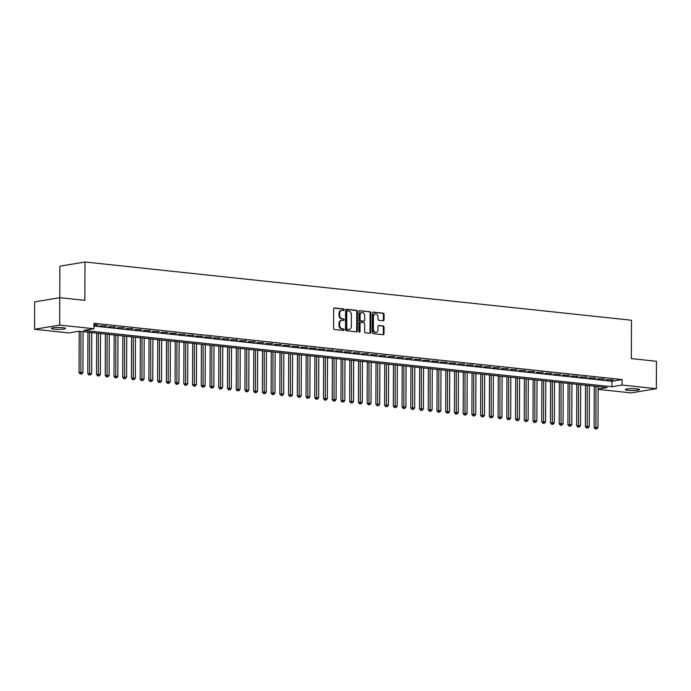 <?xml version="1.0" encoding="UTF-8"?>
<svg xmlns="http://www.w3.org/2000/svg" width="691" height="691" viewBox="0 0 691 691"><rect width="100%" height="100%" fill="white"/><g stroke="black" fill="none" stroke-linecap="round" stroke-linejoin="round"><path stroke-width="1.04" d="M344.204 309.767A0.76 0.596 80.5 0 0 343.608 308.955L334.504 307.979A1.088 0.846 80.5 0 0 333.649 308.963L333.58 328.337A1.088 0.846 80.5 0 0 334.427 329.503L343.539 330.471A0.76 0.596 80.5 0 0 343.539 328.968L342.365 328.838A3.472 2.721 80.5 0 1 339.635 325.107L339.635 323.492A3.472 2.721 80.5 0 1 341.812 320.356A3.472 2.721 80.5 0 1 342.39 320.339L343.574 320.469A0.76 0.596 80.5 0 0 343.574 318.957L342.399 318.836A3.472 2.721 80.5 0 1 339.67 315.096L339.67 313.481A3.472 2.721 80.5 0 1 341.846 310.345A3.472 2.721 80.5 0 1 342.425 310.328L343.608 310.458A0.76 0.596 80.5 0 0 344.204 309.767M343.323 310.432A0.76 0.596 80.5 0 0 342.935 309.067L334.021 308.117M343.254 330.445A0.76 0.596 80.5 0 0 342.866 329.08L342.365 328.838M343.289 320.434A0.76 0.596 80.5 0 0 342.9 319.069L342.399 318.836M628.093 390.311A7.083 0.941 0.2 0 1 625.364 389.56A7.083 0.941 0.2 0 1 629.337 388.731A7.083 0.941 0.2 0 1 636.791 388.86A7.083 0.941 0.2 0 1 639.52 389.603A7.083 0.941 0.2 0 1 635.547 390.432A7.083 0.941 0.2 0 1 628.093 390.311M54.114 329.123A7.083 0.941 0.2 0 1 51.384 328.372A7.083 0.941 0.2 0 1 55.358 327.543A7.083 0.941 0.2 0 1 62.812 327.672A7.083 0.941 0.2 0 1 65.541 328.424A7.083 0.941 0.2 0 1 61.568 329.253A7.083 0.941 0.2 0 1 54.114 329.123M383.194 320.762A1.088 0.846 80.5 0 0 384.058 319.778L384.075 314.345A1.088 0.846 80.5 0 0 383.22 313.17L373.105 312.099A1.088 0.846 80.5 0 0 372.25 313.083L372.181 332.449A1.088 0.846 80.5 0 0 373.036 333.615L383.142 334.694A1.088 0.846 80.5 0 0 384.006 333.71L384.032 327.145A1.088 0.846 80.5 0 0 383.177 325.979L378.849 325.513A1.088 0.846 80.5 0 0 377.986 326.498L377.977 329.754A2.902 2.272 80.5 0 1 376.163 332.38A2.902 2.272 80.5 0 1 373.39 329.27L373.434 316.521A2.902 2.272 80.5 0 1 375.248 313.895A2.902 2.272 80.5 0 1 378.02 317.005L378.012 319.13A1.088 0.846 80.5 0 0 378.867 320.296L383.194 320.762M598.121 389.042L607.147 387.539L78.999 331.239L68.815 332.941L34.55 329.287L34.645 301.881L59.772 297.683L84.872 300.36L85.002 261.993L631.488 320.244L631.349 358.612L656.45 361.289L656.355 388.696L631.228 392.894L598.121 389.361M85.002 261.993L59.875 266.19L59.676 325.09L93.941 328.743L83.758 330.445L611.906 386.744L622.09 385.042L656.355 388.696M93.95 326.048L611.924 381.259L622.107 379.558L93.959 323.258L93.941 328.743M622.107 379.558L622.09 385.042M357.42 311.503A1.088 0.846 80.5 0 0 356.573 310.337L346.459 309.257A1.088 0.846 80.5 0 0 345.595 310.242L345.535 329.607A1.088 0.846 80.5 0 0 346.381 330.773L356.496 331.853A1.088 0.846 80.5 0 0 357.359 330.868L357.42 311.503L356.746 311.615A1.088 0.846 80.5 0 0 355.891 310.449L345.975 309.387M359.786 310.674L369.892 311.753A1.088 0.846 80.5 0 1 370.747 312.919L370.678 332.293A1.088 0.846 80.5 0 1 369.823 333.278L365.496 332.812A1.088 0.846 80.5 0 1 364.641 331.645L364.667 323.794A1.088 0.846 80.5 0 0 363.812 322.619L360.944 322.317A1.088 0.846 80.5 0 0 360.08 323.302L360.054 331.481A0.76 0.596 80.5 0 1 358.854 331.352L358.923 311.658A1.088 0.846 80.5 0 1 359.786 310.674L359.424 310.734M93.95 325.072L98.2 325.064L93.959 324.606M106.932 325.997L99.996 325.72L106.932 325.997M115.665 326.921L108.729 326.644L115.665 326.921M124.389 327.854L117.453 327.577L124.389 327.854M133.121 328.786L126.185 328.51L133.121 328.786M141.854 329.711L134.918 329.443L141.854 329.711M150.578 330.644L143.642 330.367L150.578 330.644M159.31 331.576L152.374 331.3L159.31 331.576M168.043 332.509L161.107 332.233L168.043 332.509M176.766 333.433L169.839 333.166L176.766 333.433M185.499 334.366L178.563 334.09L185.499 334.366M194.231 335.299L187.296 335.023L194.231 335.299M202.964 336.232L196.028 335.956L202.964 336.232M211.688 337.156L204.752 336.888L211.688 337.156M220.42 338.089L213.484 337.813L220.42 338.089M229.153 339.022L222.217 338.745L229.153 339.022M237.877 339.955L230.941 339.678L237.877 339.955M246.609 340.879L239.673 340.603L246.609 340.879M255.342 341.812L248.406 341.535L255.342 341.812M264.066 342.745L257.13 342.468L264.066 342.745M272.798 343.669L265.862 343.401L272.798 343.669M281.531 344.602L274.595 344.325L281.531 344.602M290.255 345.535L283.319 345.258L290.255 345.535M298.987 346.467L292.051 346.191L298.987 346.467M307.72 347.392L300.784 347.124L307.72 347.392M316.443 348.324L309.508 348.048L316.443 348.324M325.176 349.257L318.24 348.981L325.176 349.257M333.908 350.19L326.973 349.914L333.908 350.19M342.632 351.114L335.696 350.847L342.632 351.114M351.365 352.047L344.429 351.771L351.365 352.047M360.097 352.98L353.161 352.704L360.097 352.98M368.821 353.913L361.885 353.637L368.821 353.913M377.554 354.837L370.618 354.561L377.554 354.837M386.286 355.77L379.35 355.494L386.286 355.77M395.01 356.703L388.074 356.426L395.01 356.703M403.743 357.627L396.807 357.359L403.743 357.627M412.475 358.56L405.539 358.284L412.475 358.56M421.199 359.493L414.272 359.216L421.199 359.493M429.932 360.426L422.996 360.149L429.932 360.426M438.664 361.35L431.728 361.082L438.664 361.35M447.397 362.283L440.461 362.006L447.397 362.283M456.12 363.216L449.185 362.939L456.12 363.216M464.853 364.148L457.917 363.872L464.853 364.148M473.585 365.073L466.65 364.796L473.585 365.073M482.309 366.005L475.373 365.729L482.309 366.005M491.042 366.938L484.106 366.662L491.042 366.938M499.774 367.862L492.838 367.595L499.774 367.862M508.498 368.795L501.562 368.519L508.498 368.795M517.231 369.728L510.295 369.452L517.231 369.728M525.963 370.661L519.027 370.385L525.963 370.661M534.687 371.585L527.751 371.317L534.687 371.585M543.42 372.518L536.484 372.242L543.42 372.518M552.152 373.451L545.216 373.175L552.152 373.451M560.876 374.384L553.94 374.107L560.876 374.384M569.609 375.308L562.673 375.04L569.609 375.308M578.341 376.241L571.405 375.964L578.341 376.241M587.065 377.174L580.129 376.897L587.065 377.174M595.797 378.107L588.862 377.83L595.797 378.107M604.53 379.031L597.594 378.754L604.53 379.031M606.318 379.687L613.254 379.964L606.318 379.687M34.55 329.287L59.676 325.09M611.924 381.259L611.906 386.744M96.507 325.349L96.507 324.882M105.231 326.273L105.239 325.815M113.963 327.206L113.963 326.739M122.696 328.139L122.696 327.672M131.428 329.071L131.428 328.605M140.152 329.996L140.152 329.538M148.885 330.929L148.885 330.462M157.617 331.861L157.617 331.395M166.341 332.786L166.341 332.328M175.073 333.718L175.073 333.252M183.806 334.651L183.806 334.185M192.53 335.584L192.53 335.118M201.262 336.508L201.262 336.051M209.995 337.441L209.995 336.975M218.719 338.374L218.719 337.908M227.451 339.307L227.451 338.84M236.184 340.231L236.184 339.773M244.908 341.164L244.916 340.698M253.64 342.097L253.64 341.63M262.373 343.03L262.373 342.563M271.097 343.954L271.105 343.496M279.829 344.887L279.829 344.42M288.562 345.82L288.562 345.353M297.285 346.744L297.294 346.286M306.018 347.677L306.018 347.21M314.75 348.61L314.75 348.143M323.474 349.542L323.483 349.076M332.207 350.467L332.207 350.009M340.939 351.399L340.939 350.933M349.663 352.332L349.672 351.866M358.396 353.265L358.396 352.799M367.128 354.189L367.128 353.732M375.861 355.122L375.861 354.656M384.585 356.055L384.585 355.589M393.317 356.988L393.317 356.521M402.05 357.912L402.05 357.454M410.774 358.845L410.774 358.379M419.506 359.778L419.506 359.311M428.239 360.702L428.239 360.244M436.962 361.635L436.962 361.168M445.695 362.568L445.695 362.101M454.428 363.501L454.428 363.034M463.151 364.425L463.16 363.967M471.884 365.358L471.884 364.891M480.616 366.29L480.616 365.824M489.34 367.223L489.349 366.757M498.073 368.148L498.073 367.69M506.805 369.08L506.805 368.614M515.529 370.013L515.538 369.547M524.262 370.946L524.262 370.48M532.994 371.87L532.994 371.404M541.718 372.803L541.727 372.337M550.451 373.736L550.451 373.27M559.183 374.66L559.183 374.202M567.907 375.593L567.916 375.127M576.639 376.526L576.639 376.059M585.372 377.459L585.372 376.992M594.096 378.383L594.105 377.925M602.828 379.316L602.828 378.849M611.561 380.249L611.561 379.782M341.846 310.345L341.164 310.466A3.472 2.721 80.5 0 0 338.996 313.593L339.67 313.481M341.717 318.948A3.472 2.721 80.5 0 1 338.987 315.208L338.996 313.593M341.812 320.356L341.129 320.469A3.472 2.721 80.5 0 0 338.961 323.604L339.635 323.492M341.682 328.951A3.472 2.721 80.5 0 1 338.953 325.219L338.961 323.604M356.297 331.835A1.088 0.846 80.5 0 0 356.677 330.98L356.746 311.615M347.4 310.864A0.76 0.596 80.5 0 0 346.796 311.555L346.735 328.553A0.76 0.596 80.5 0 0 347.331 329.374L348.575 329.503A3.472 2.721 80.5 0 0 349.162 329.486A3.472 2.721 80.5 0 0 351.33 326.351L351.374 314.733A3.472 2.721 80.5 0 0 348.635 310.993L347.4 310.864M347.15 310.907L346.718 310.976A0.76 0.596 80.5 0 0 346.113 311.667L346.796 311.555M349.162 329.486L348.48 329.598A3.472 2.721 80.5 0 1 347.893 329.616L346.657 329.486A0.76 0.596 80.5 0 1 346.053 328.666L346.113 311.667M359.303 310.812L369.892 311.753M369.625 333.252A1.088 0.846 80.5 0 0 370.005 332.406L370.074 313.032A1.088 0.846 80.5 0 0 369.219 311.866M360.261 322.429A1.088 0.846 80.5 0 0 359.406 323.414L359.372 331.594L360.054 331.481M359.216 332.086A0.76 0.596 80.5 0 0 359.372 331.594M364.693 315.64A2.902 2.272 80.5 0 0 361.929 312.531A2.902 2.272 80.5 0 0 360.115 315.148L360.097 319.639A1.088 0.846 80.5 0 0 360.952 320.814L363.82 321.116A1.088 0.846 80.5 0 0 364.684 320.132L364.693 315.64M361.929 312.531L361.246 312.643A2.902 2.272 80.5 0 0 359.432 315.26L360.115 315.148M363.501 321.168A1.088 0.846 80.5 0 1 363.138 321.229L360.27 320.926A1.088 0.846 80.5 0 1 359.415 319.76L359.432 315.26M375.248 313.895L374.574 314.008A2.902 2.272 80.5 0 0 372.76 316.633L373.434 316.521M376.163 332.38L375.481 332.492A2.902 2.272 80.5 0 1 372.717 329.382L372.76 316.633M382.944 334.677A1.088 0.846 80.5 0 0 383.324 333.822L383.35 327.258A1.088 0.846 80.5 0 0 382.494 326.092L378.366 325.651M382.995 320.736A1.088 0.846 80.5 0 0 383.375 319.89L383.393 314.457A1.088 0.846 80.5 0 0 382.538 313.291L372.63 312.228M79.197 331.257L79.05 372.604L82.937 372.553L83.075 331.671M80.899 331.438L80.89 373.9L80.216 374.012L81.763 373.995L80.89 373.9M82.937 372.553L81.763 373.995M80.216 374.012L79.05 372.604M87.93 332.19L87.783 373.537L91.661 373.486L91.808 332.604M89.623 332.371L89.623 374.833L88.94 374.945L90.495 374.919L89.623 374.833M91.661 373.486L90.495 374.919M88.94 374.945L87.783 373.537M96.662 333.122L96.515 374.462L100.394 374.41L100.541 333.537M98.355 333.304L98.355 375.757L97.673 375.878L99.228 375.852L98.355 375.757M100.394 374.41L99.228 375.852M97.673 375.878L96.515 374.462M105.386 334.055L105.248 375.394L109.126 375.343L109.264 334.461M107.088 334.237L107.079 376.69L106.405 376.802L107.951 376.785L107.079 376.69M109.126 375.343L107.951 376.785M106.405 376.802L105.248 375.394M114.119 334.98L113.972 376.327L117.85 376.275L117.997 335.394M115.812 335.161L115.812 377.623L115.129 377.735L116.684 377.718L115.812 377.623M117.85 376.275L116.684 377.718M115.129 377.735L113.972 376.327M122.851 335.912L122.704 377.26L126.583 377.208L126.729 336.327M124.544 336.094L124.544 378.556L123.862 378.668L125.416 378.642L124.544 378.556M126.583 377.208L125.416 378.642M123.862 378.668L122.704 377.26M131.575 336.845L131.437 378.184L135.315 378.132L135.453 337.26M133.277 337.027L133.268 379.48L132.594 379.592L134.14 379.575L133.268 379.48M135.315 378.132L134.14 379.575M132.594 379.592L131.437 378.184M140.308 337.778L140.161 379.117L144.039 379.065L144.186 338.184M142.001 337.951L142.001 380.413L141.318 380.525L142.873 380.508L142.001 380.413M144.039 379.065L142.873 380.508M141.318 380.525L140.161 379.117M149.04 338.702L148.893 380.05L152.771 379.998L152.918 339.117M150.733 338.884L150.733 381.346L150.051 381.458L151.605 381.441L150.733 381.346M152.771 379.998L151.605 381.441M150.051 381.458L148.893 380.05M157.764 339.635L157.626 380.974L161.504 380.931L161.642 340.05M159.466 339.817L159.457 382.278L158.783 382.391L160.329 382.365L159.457 382.278M161.504 380.931L160.329 382.365M158.783 382.391L157.626 380.974M166.496 340.568L166.35 381.907L170.228 381.855L170.375 340.983M168.189 340.749L168.189 383.203L167.507 383.315L169.062 383.298L168.189 383.203M170.228 381.855L169.062 383.298M167.507 383.315L166.35 381.907M175.229 341.492L175.082 382.84L178.96 382.788L179.107 341.907M176.922 341.674L176.922 384.136L176.24 384.248L177.794 384.231L176.922 384.136M178.96 382.788L177.794 384.231M176.24 384.248L175.082 382.84M183.953 342.425L183.815 383.773L187.693 383.721L187.831 342.84M185.654 342.606L185.646 385.068L184.972 385.181L186.527 385.163L185.646 385.068M187.693 383.721L186.527 385.163M184.972 385.181L183.815 383.773M192.685 343.358L192.539 384.697L196.425 384.645L196.564 343.772M194.378 343.539L194.378 385.993L193.696 386.114L195.251 386.088L194.378 385.993M196.425 384.645L195.251 386.088M193.696 386.114L192.539 384.697M201.418 344.291L201.271 385.63L205.149 385.578L205.296 344.705M203.111 344.472L203.111 386.925L202.428 387.038L203.983 387.02L203.111 386.925M205.149 385.578L203.983 387.02M202.428 387.038L201.271 385.63M210.142 345.215L210.004 386.563L213.882 386.511L214.02 345.63M211.843 345.396L211.835 387.858L211.161 387.971L212.716 387.953L211.835 387.858M213.882 386.511L212.716 387.953M211.161 387.971L210.004 386.563M218.874 346.148L218.727 387.496L222.614 387.444L222.752 346.562M220.567 346.329L220.567 388.791L219.893 388.903L221.44 388.878L220.567 388.791M222.614 387.444L221.44 388.878M219.893 388.903L218.727 387.496M227.607 347.081L227.46 388.42L231.338 388.368L231.485 347.495M229.3 347.262L229.3 389.715L228.617 389.836L230.172 389.81L229.3 389.715M231.338 388.368L230.172 389.81M228.617 389.836L227.46 388.42M236.331 348.014L236.192 389.353L240.071 389.301L240.209 348.419M238.032 348.195L238.032 390.648L237.35 390.76L238.905 390.743L238.032 390.648M240.071 389.301L238.905 390.743M237.35 390.76L236.192 389.353M245.063 348.938L244.916 390.285L248.803 390.234L248.941 349.352M246.756 349.119L246.756 391.581L246.082 391.693L247.628 391.676L246.756 391.581M248.803 390.234L247.628 391.676M246.082 391.693L244.916 390.285M253.796 349.871L253.649 391.218L257.527 391.166L257.674 350.285M255.489 350.052L255.489 392.514L254.806 392.626L256.361 392.6L255.489 392.514M257.527 391.166L256.361 392.6M254.806 392.626L253.649 391.218M262.52 350.803L262.381 392.142L266.26 392.091L266.398 351.218M264.221 350.985L264.221 393.438L263.539 393.55L265.094 393.533L264.221 393.438M266.26 392.091L265.094 393.533M263.539 393.55L262.381 392.142M271.252 351.736L271.105 393.075L274.992 393.024L275.13 352.142M272.945 351.909L272.945 394.371L272.271 394.483L273.817 394.466L272.945 394.371M274.992 393.024L273.817 394.466M272.271 394.483L271.105 393.075M279.985 352.66L279.838 394.008L283.716 393.956L283.863 353.075M281.678 352.842L281.678 395.304L280.995 395.416L282.55 395.399L281.678 395.304M283.716 393.956L282.55 395.399M280.995 395.416L279.838 394.008M288.708 353.593L288.57 394.932L292.448 394.889L292.595 354.008M290.41 353.775L290.41 396.237L289.728 396.349L291.282 396.323L290.41 396.237M292.448 394.889L291.282 396.323M289.728 396.349L288.57 394.932M297.441 354.526L297.294 395.865L301.181 395.813L301.319 354.941M299.143 354.708L299.134 397.161L298.46 397.273L300.006 397.256L299.134 397.161M301.181 395.813L300.006 397.256M298.46 397.273L297.294 395.865M306.173 355.45L306.027 396.798L309.905 396.746L310.052 355.865M307.866 355.632L307.866 398.094L307.184 398.206L308.739 398.189L307.866 398.094M309.905 396.746L308.739 398.189M307.184 398.206L306.027 396.798M314.906 356.383L314.759 397.731L318.637 397.679L318.784 356.798M316.599 356.565L316.599 399.027L315.917 399.139L317.471 399.122L316.599 399.027M318.637 397.679L317.471 399.122M315.917 399.139L314.759 397.731M323.63 357.316L323.483 398.655L327.37 398.603L327.508 357.731M325.331 357.497L325.323 399.951L324.649 400.072L326.195 400.046L325.323 399.951M327.37 398.603L326.195 400.046M324.649 400.072L323.483 398.655M332.362 358.249L332.216 399.588L336.094 399.536L336.241 358.664M334.055 358.43L334.055 400.884L333.373 400.996L334.928 400.979L334.055 400.884M336.094 399.536L334.928 400.979M333.373 400.996L332.216 399.588M341.095 359.173L340.948 400.521L344.826 400.469L344.973 359.588M342.788 359.355L342.788 401.817L342.105 401.929L343.66 401.912L342.788 401.817M344.826 400.469L343.66 401.912M342.105 401.929L340.948 400.521M349.819 360.106L349.681 401.454L353.559 401.402L353.697 360.521M351.52 360.287L351.512 402.749L350.838 402.862L352.384 402.836L351.512 402.749M353.559 401.402L352.384 402.836M350.838 402.862L349.681 401.454M358.551 361.039L358.404 402.378L362.283 402.326L362.43 361.453M360.244 361.22L360.244 403.674L359.562 403.794L361.117 403.769L360.244 403.674M362.283 402.326L361.117 403.769M359.562 403.794L358.404 402.378M367.284 361.972L367.137 403.311L371.015 403.259L371.162 362.378M368.977 362.153L368.977 404.606L368.294 404.719L369.849 404.701L368.977 404.606M371.015 403.259L369.849 404.701M368.294 404.719L367.137 403.311M376.008 362.896L375.869 404.244L379.748 404.192L379.886 363.311M377.709 363.077L377.701 405.539L377.027 405.652L378.573 405.634L377.701 405.539M379.748 404.192L378.573 405.634M377.027 405.652L375.869 404.244M384.74 363.829L384.593 405.176L388.472 405.125L388.618 364.243M386.433 364.01L386.433 406.472L385.751 406.584L387.305 406.558L386.433 406.472M388.472 405.125L387.305 406.558M385.751 406.584L384.593 405.176M393.473 364.762L393.326 406.101L397.204 406.049L397.351 365.176M395.166 364.943L395.166 407.396L394.483 407.509L396.038 407.491L395.166 407.396M397.204 406.049L396.038 407.491M394.483 407.509L393.326 406.101M402.197 365.694L402.058 407.034L405.937 406.982L406.075 366.1M403.898 365.867L403.89 408.329L403.216 408.441L404.762 408.424L403.89 408.329M405.937 406.982L404.762 408.424M403.216 408.441L402.058 407.034M410.929 366.619L410.782 407.966L414.66 407.915L414.807 367.033M412.622 366.8L412.622 409.262L411.94 409.374L413.494 409.357L412.622 409.262M414.66 407.915L413.494 409.357M411.94 409.374L410.782 407.966M419.662 367.552L419.515 408.891L423.393 408.847L423.54 367.966M421.355 367.733L421.355 410.195L420.672 410.307L422.227 410.281L421.355 410.195M423.393 408.847L422.227 410.281M420.672 410.307L419.515 408.891M428.385 368.484L428.247 409.823L432.125 409.772L432.264 368.899M430.087 368.666L430.078 411.119L429.405 411.231L430.959 411.214L430.078 411.119M432.125 409.772L430.959 411.214M429.405 411.231L428.247 409.823M437.118 369.409L436.971 410.756L440.858 410.704L440.996 369.823M438.811 369.59L438.811 412.052L438.129 412.164L439.683 412.147L438.811 412.052M440.858 410.704L439.683 412.147M438.129 412.164L436.971 410.756M445.85 370.341L445.704 411.689L449.582 411.637L449.729 370.756M447.543 370.523L447.543 412.985L446.861 413.097L448.416 413.071L447.543 412.985M449.582 411.637L448.416 413.071M446.861 413.097L445.704 411.689M454.574 371.274L454.436 412.613L458.314 412.562L458.453 371.689M456.276 371.456L456.267 413.909L455.594 414.03L457.148 414.004L456.267 413.909M458.314 412.562L457.148 414.004M455.594 414.03L454.436 412.613M463.307 372.207L463.16 413.546L467.047 413.494L467.185 372.622M465 372.389L465 414.842L464.326 414.954L465.872 414.937L465 414.842M467.047 413.494L465.872 414.937M464.326 414.954L463.16 413.546M472.039 373.131L471.893 414.479L475.771 414.427L475.918 373.546M473.732 373.313L473.732 415.775L473.05 415.887L474.605 415.87L473.732 415.775M475.771 414.427L474.605 415.87M473.05 415.887L471.893 414.479M480.763 374.064L480.625 415.412L484.503 415.36L484.641 374.479M482.465 374.246L482.465 416.708L481.782 416.82L483.337 416.794L482.465 416.708M484.503 415.36L483.337 416.794M481.782 416.82L480.625 415.412M489.496 374.997L489.349 416.336L493.236 416.284L493.374 375.412M491.189 375.178L491.189 417.632L490.515 417.753L492.061 417.727L491.189 417.632M493.236 416.284L492.061 417.727M490.515 417.753L489.349 416.336M498.228 375.93L498.081 417.269L501.96 417.217L502.107 376.336M499.921 376.111L499.921 418.565L499.239 418.677L500.794 418.66L499.921 418.565M501.96 417.217L500.794 418.66M499.239 418.677L498.081 417.269M506.952 376.854L506.814 418.202L510.692 418.15L510.83 377.269M508.654 377.036L508.654 419.497L507.971 419.61L509.526 419.592L508.654 419.497M510.692 418.15L509.526 419.592M507.971 419.61L506.814 418.202M515.685 377.787L515.538 419.126L519.425 419.083L519.563 378.202M517.378 377.968L517.378 420.43L516.704 420.543L518.25 420.517L517.378 420.43M519.425 419.083L518.25 420.517M516.704 420.543L515.538 419.126M524.417 378.72L524.27 420.059L528.149 420.007L528.295 379.134M526.11 378.901L526.11 421.355L525.428 421.467L526.983 421.45L526.11 421.355M528.149 420.007L526.983 421.45M525.428 421.467L524.27 420.059M533.141 379.653L533.003 420.992L536.881 420.94L537.028 380.059M534.843 379.825L534.843 422.287L534.16 422.4L535.715 422.382L534.843 422.287M536.881 420.94L535.715 422.382M534.16 422.4L533.003 420.992M541.874 380.577L541.727 421.925L545.614 421.873L545.752 380.991M543.575 380.758L543.567 423.22L542.893 423.333L544.439 423.315L543.567 423.22M545.614 421.873L544.439 423.315M542.893 423.333L541.727 421.925M550.606 381.51L550.459 422.849L554.337 422.806L554.484 381.924M552.299 381.691L552.299 424.153L551.617 424.265L553.171 424.239L552.299 424.153M554.337 422.806L553.171 424.239M551.617 424.265L550.459 422.849M559.339 382.443L559.192 423.782L563.07 423.73L563.217 382.857M561.032 382.624L561.032 425.077L560.349 425.19L561.904 425.172L561.032 425.077M563.07 423.73L561.904 425.172M560.349 425.19L559.192 423.782M568.062 383.367L567.916 424.715L571.803 424.663L571.941 383.781M569.764 383.548L569.755 426.01L569.082 426.122L570.628 426.105L569.755 426.01M571.803 424.663L570.628 426.105M569.082 426.122L567.916 424.715M576.795 384.3L576.648 425.647L580.526 425.596L580.673 384.714M578.488 384.481L578.488 426.943L577.806 427.055L579.36 427.029L578.488 426.943M580.526 425.596L579.36 427.029M577.806 427.055L576.648 425.647M585.527 385.233L585.381 426.572L589.259 426.52L589.406 385.647M587.22 385.414L587.22 427.867L586.538 427.988L588.093 427.962L587.22 427.867M589.259 426.52L588.093 427.962M586.538 427.988L585.381 426.572M594.251 386.165L594.113 427.504L597.991 427.453L598.13 386.58M595.953 386.347L595.944 428.8L595.271 428.912L596.817 428.895L595.944 428.8M597.991 427.453L596.817 428.895M595.271 428.912L594.113 427.504M342.935 309.067L343.608 308.955M342.866 329.08L343.539 328.968M342.9 319.069L343.574 318.957M338.987 315.208L339.67 315.096M338.953 325.219L339.635 325.107M356.677 330.98L357.359 330.868M355.891 310.449L356.573 310.337M346.053 328.666L346.735 328.553M346.657 329.486L347.331 329.374M347.893 329.616L348.575 329.503M370.074 313.032L370.747 312.919M370.005 332.406L370.678 332.293M359.406 323.414L360.08 323.302M359.415 319.76L360.097 319.639M360.27 320.926L360.952 320.814M363.138 321.229L363.82 321.116M372.717 329.382L373.39 329.27M382.494 326.092L383.177 325.979M383.35 327.258L384.032 327.145M383.324 333.822L384.006 333.71M382.538 313.291L383.22 313.17M383.393 314.457L384.075 314.345M383.375 319.89L384.058 319.778M346.588 310.976L347.271 310.864M360.08 322.438L360.762 322.326M363.319 321.229L364.002 321.108"/></g></svg>
